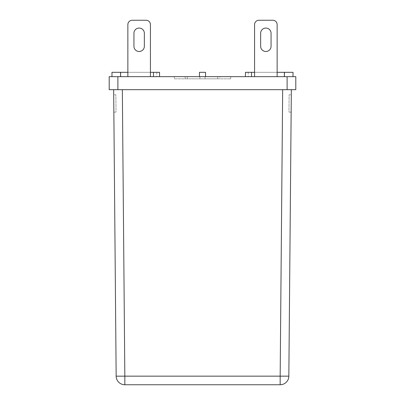 <?xml version="1.0" encoding="UTF-8"?>
<svg xmlns="http://www.w3.org/2000/svg" width="405" height="405" viewBox="0 0 405 405"><rect width="100%" height="100%" fill="white"/><g stroke="black" fill="none" stroke-linecap="round" stroke-linejoin="round"><path stroke-width="0.3" stroke-dasharray="2.02 1.52" d="M219.859 78.828L185.141 78.828L219.859 78.828L219.859 76.661L185.141 76.661L219.859 76.661M185.141 78.828L185.141 76.661M174.297 78.828L230.703 78.828L174.297 78.828L174.297 76.661L230.703 76.661L174.297 76.661M230.703 78.828L230.703 76.661M260.648 46.286L260.648 33.402A5.209 5.209 0 0 1 260.648 33.266A5.209 5.209 0 0 0 260.648 33.402A5.209 5.209 0 0 1 260.648 33.266A5.209 5.209 0 0 0 260.648 33.402A5.209 5.209 0 0 1 260.648 33.266A5.209 5.209 0 0 0 260.648 33.402L260.648 46.286A5.209 5.209 0 0 0 265.852 51.491A5.209 5.209 0 0 0 271.061 46.286A5.209 5.209 0 0 1 265.852 51.491A5.209 5.209 0 0 1 260.648 46.286A5.209 5.209 0 0 0 265.852 51.491A5.209 5.209 0 0 0 271.061 46.286A5.209 5.209 0 0 1 265.852 51.491A5.209 5.209 0 0 1 260.648 46.286A5.209 5.209 0 0 0 265.852 51.491A5.209 5.209 0 0 0 271.061 46.286L271.061 33.266A5.209 5.209 0 0 0 265.852 28.061A5.209 5.209 0 0 0 260.648 33.402L260.648 46.286A5.209 5.209 0 0 0 265.852 51.491A5.209 5.209 0 0 0 271.061 46.286L271.061 33.266A5.209 5.209 0 0 0 265.852 28.061A5.209 5.209 0 0 0 260.648 33.266A5.209 5.209 0 0 1 265.852 28.061A5.209 5.209 0 0 1 271.061 33.266L271.061 46.286L271.061 33.266A5.209 5.209 0 0 0 265.852 28.061A5.209 5.209 0 0 0 260.648 33.266A5.209 5.209 0 0 1 265.852 28.061A5.209 5.209 0 0 1 271.061 33.266L271.061 46.286M111.977 76.661L120.604 76.661L111.977 76.661L111.977 72.323L156.816 72.323L153.48 72.323L153.48 76.661L159.555 76.661L153.48 76.661M132.202 20.25L146.089 20.25L132.202 20.25A4.339 4.339 0 0 0 127.864 24.589A4.339 4.339 0 0 1 132.202 20.25A4.339 4.339 0 0 0 127.864 24.589A4.339 4.339 0 0 1 132.202 20.25A4.339 4.339 0 0 0 127.864 24.589A4.339 4.339 0 0 1 132.202 20.25L146.089 20.25A4.339 4.339 0 0 1 150.427 24.589L150.427 72.323L127.864 72.323L150.427 72.323L127.864 72.323L127.864 24.589L127.864 76.661L150.427 76.661L127.864 76.661L150.427 76.661L127.864 76.661L150.427 76.661L127.864 76.661L127.864 24.589A4.339 4.339 0 0 1 132.202 20.25L146.089 20.25A4.339 4.339 0 0 1 150.427 24.589L150.427 76.661L150.427 24.589A4.339 4.339 0 0 0 146.089 20.25A4.339 4.339 0 0 1 150.427 24.589L150.427 76.661L150.427 24.589A4.339 4.339 0 0 0 146.089 20.25A4.339 4.339 0 0 1 150.427 24.589L150.427 76.661M120.386 72.323L120.386 76.661L156.816 76.661L120.386 76.661M156.816 72.323L156.816 76.661M293.023 76.661L284.396 76.661L293.023 76.661L293.023 72.323L245.445 72.323L245.445 76.661L251.52 76.661L245.445 76.661M254.573 24.589A4.339 4.339 0 0 1 258.911 20.25L272.798 20.25A4.339 4.339 0 0 1 277.136 24.589A4.339 4.339 0 0 0 272.798 20.25A4.339 4.339 0 0 1 277.136 24.589A4.339 4.339 0 0 0 272.798 20.25L258.911 20.25A4.339 4.339 0 0 0 254.573 24.589L254.573 72.323L277.136 72.323L254.573 72.323L277.136 72.323L277.136 24.589L277.136 76.661L254.573 76.661L277.136 76.661L254.573 76.661L277.136 76.661L254.573 76.661L277.136 76.661L277.136 24.589A4.339 4.339 0 0 0 272.798 20.25L258.911 20.25A4.339 4.339 0 0 0 254.573 24.589L254.573 76.661L254.573 24.589A4.339 4.339 0 0 1 258.911 20.25A4.339 4.339 0 0 0 254.573 24.589L254.573 76.661L254.573 24.589A4.339 4.339 0 0 1 258.911 20.25A4.339 4.339 0 0 0 254.573 24.589L254.573 76.661M248.184 72.323L248.184 76.661L284.614 76.661L248.184 76.661M284.614 72.323L284.614 76.661M287.115 76.661L287.115 89.677L295.797 89.677L295.797 76.661L109.203 76.661L109.203 89.677L117.885 89.677L117.885 76.661M205.537 76.661L199.462 76.661L205.537 76.661L205.537 72.323L199.462 72.323L199.462 76.661M113.658 89.677L116.159 376.149L118.7 376.179L124.836 376.149L122.335 89.677L282.665 89.677L122.335 89.677M113.704 94.795L113.856 112.15L113.704 94.795L115.87 94.775L116.022 112.129L113.856 112.15L116.022 112.129L115.87 94.775L113.704 94.795M291.296 94.795L291.144 112.15L291.296 94.795L289.13 94.775L288.978 112.129L291.144 112.15L288.978 112.129L289.13 94.775L291.296 94.795M282.665 89.677L280.164 376.149L124.836 376.149L124.836 384.75A8.677 8.677 0 0 1 116.159 376.149A8.677 8.677 0 0 0 124.836 384.75L280.164 384.75A8.677 8.677 0 0 0 288.841 376.149L291.342 89.677L282.665 89.677L291.342 89.677M287.115 89.677L117.885 89.677M258.911 20.25L272.798 20.25A4.339 4.339 0 0 1 277.136 24.589L277.136 76.661M272.798 20.25A4.339 4.339 0 0 1 277.136 24.589M271.061 33.266A5.209 5.209 0 0 0 265.852 28.061A5.209 5.209 0 0 0 260.648 33.266M284.396 72.323L284.396 76.661M251.52 72.323L251.52 76.661M144.352 46.286A5.209 5.209 0 0 1 139.148 51.491A5.209 5.209 0 0 1 133.939 46.286L133.939 33.266A5.209 5.209 0 0 1 139.148 28.061A5.209 5.209 0 0 1 144.352 33.266L144.352 46.286L144.352 33.266A5.209 5.209 0 0 0 139.148 28.061A5.209 5.209 0 0 0 133.939 33.266L133.939 46.286A5.209 5.209 0 0 0 139.148 51.491A5.209 5.209 0 0 0 144.352 46.286A5.209 5.209 0 0 1 139.148 51.491A5.209 5.209 0 0 1 133.939 46.286L133.939 33.266A5.209 5.209 0 0 1 139.148 28.061A5.209 5.209 0 0 1 144.352 33.266L144.352 46.286L144.352 33.266A5.209 5.209 0 0 0 139.148 28.061A5.209 5.209 0 0 0 133.939 33.266L133.939 46.286A5.209 5.209 0 0 0 139.148 51.491A5.209 5.209 0 0 0 144.352 46.286A5.209 5.209 0 0 1 139.148 51.491A5.209 5.209 0 0 1 133.939 46.286L133.939 33.266A5.209 5.209 0 0 1 139.148 28.061A5.209 5.209 0 0 1 144.352 33.266L144.352 46.286L144.352 33.266A5.209 5.209 0 0 0 139.148 28.061A5.209 5.209 0 0 0 133.939 33.266L133.939 46.286A5.209 5.209 0 0 0 139.148 51.491A5.209 5.209 0 0 0 144.352 46.286A5.209 5.209 0 0 1 139.148 51.491A5.209 5.209 0 0 1 133.939 46.286L133.939 33.266A5.209 5.209 0 0 1 139.148 28.061A5.209 5.209 0 0 1 144.352 33.266L144.352 46.286M127.864 24.589L127.864 76.661M150.427 24.589A4.339 4.339 0 0 0 146.089 20.25M120.604 72.323L120.604 76.661M153.48 72.323L159.555 72.323L159.555 76.661M187.312 76.661L199.908 76.661L187.312 76.661L187.312 78.828L199.908 78.828L199.908 76.661L205.092 76.661L199.908 76.661L199.908 78.828L187.312 78.828L187.312 76.661M217.688 76.661L205.092 76.661L217.688 76.661L217.688 78.828L199.908 78.828L199.908 76.661L199.908 78.828L205.092 78.828L205.092 76.661L205.092 78.828L217.688 78.828L217.688 76.661M205.092 78.828L205.092 76.661L205.092 78.828M280.164 384.75L280.164 376.149L288.841 376.149"/><path stroke-width="0.61" d="M271.061 46.286A5.209 5.209 0 0 1 265.852 51.491A5.209 5.209 0 0 1 260.648 46.286A5.209 5.209 0 0 0 265.852 51.491A5.209 5.209 0 0 0 271.061 46.286L271.061 33.266A5.209 5.209 0 0 0 265.852 28.061A5.209 5.209 0 0 0 260.648 33.402L260.648 46.286M159.555 76.661L159.555 72.323L150.427 72.323L150.427 24.589L150.427 76.661M150.427 24.589A4.339 4.339 0 0 0 146.089 20.25L132.202 20.25A4.339 4.339 0 0 0 127.864 24.589L127.864 72.323L120.604 72.323L120.604 76.661M245.445 76.661L245.445 72.323L254.573 72.323L254.573 24.589L254.573 76.661M277.136 76.661L277.136 24.589L277.136 72.323L284.396 72.323L284.396 76.661M117.885 76.661L117.885 89.677L109.203 89.677L109.203 76.661L295.797 76.661L295.797 89.677L287.115 89.677L287.115 76.661M122.335 89.677L124.836 376.149L118.7 376.179L116.159 376.149L113.658 89.677M291.342 89.677L288.841 376.149A8.677 8.677 0 0 1 280.164 384.75L124.836 384.75A8.677 8.677 0 0 1 116.159 376.149A8.677 8.677 0 0 0 124.836 384.75L124.836 376.149L280.164 376.149L282.665 89.677M117.885 89.677L287.115 89.677M254.573 24.589A4.339 4.339 0 0 1 258.911 20.25L272.798 20.25A4.339 4.339 0 0 1 277.136 24.589M260.648 33.266A5.209 5.209 0 0 1 265.852 28.061A5.209 5.209 0 0 1 271.061 33.266M258.911 20.25L272.798 20.25M284.396 72.323L293.023 72.323L293.023 76.661M251.52 72.323L251.52 76.661M199.462 76.661L199.462 72.323L205.537 72.323L205.537 76.661M146.089 20.25L132.202 20.25M127.864 24.589L127.864 76.661M133.939 46.286A5.209 5.209 0 0 0 139.148 51.491A5.209 5.209 0 0 0 144.352 46.286L144.352 33.266A5.209 5.209 0 0 0 139.148 28.061A5.209 5.209 0 0 0 133.939 33.266L133.939 46.286M120.604 72.323L111.977 72.323L111.977 76.661M153.48 72.323L153.48 76.661M288.841 376.149L280.164 376.149L280.164 384.75"/></g></svg>
